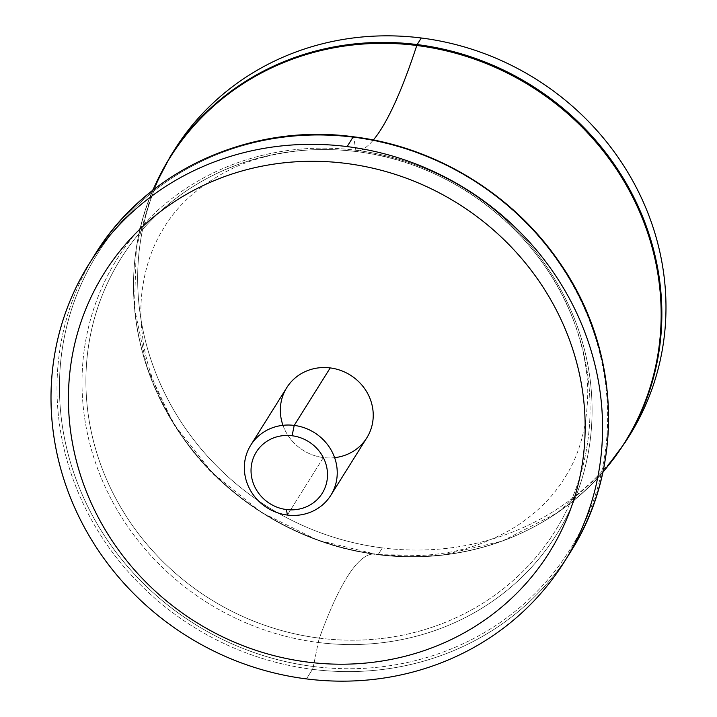 <?xml version="1.0" encoding="UTF-8"?>
<svg xmlns="http://www.w3.org/2000/svg" width="717" height="717" viewBox="0 0 717 717"><rect width="100%" height="100%" fill="white"/><g stroke="black" fill="none" stroke-linecap="round" stroke-linejoin="round"><path stroke-width="0.54" stroke-dasharray="3.58 2.69" d="M366.817 437.818A47.232 44.382 32.1 0 1 323.367 457.571L287.365 515.057L323.367 457.571A47.232 44.382 32.1 0 1 286.755 387.682M282.964 425.315A47.232 44.382 -147.9 0 0 323.367 457.571A47.232 44.382 -147.9 0 0 334.615 457.661M570.463 552.045A280.455 263.542 32.1 0 1 312.46 669.346L306.473 678.909L312.46 669.346A280.455 263.542 32.1 0 1 95.083 254.329A280.455 263.542 -147.9 0 0 312.46 669.346A280.455 263.542 -147.9 0 0 570.463 552.045M353.409 136.777A5.906 0.896 -82.8 0 1 353.732 137.458A278.725 261.92 32.1 0 1 606.887 436.474A278.725 261.92 32.1 0 1 313.338 666.496A5.906 0.896 -82.8 0 1 312.46 669.346A5.906 0.896 97.2 0 0 313.338 666.496A278.725 261.92 32.1 0 1 60.183 367.48A278.725 261.92 32.1 0 1 353.732 137.458A5.906 0.896 97.2 0 0 353.409 136.777M313.338 666.496A278.725 261.92 -147.9 0 0 606.887 436.474A278.725 261.92 -147.9 0 0 353.732 137.458L355.847 150.238A259.348 243.708 32.1 0 1 591.4 428.461A259.348 243.708 32.1 0 1 318.258 642.486L313.338 666.496L318.258 642.486A259.348 243.708 32.1 0 1 82.706 364.263A259.348 243.708 32.1 0 1 355.847 150.238L353.732 137.458A278.725 261.92 -147.9 0 0 60.183 367.48A278.725 261.92 -147.9 0 0 313.338 666.496M319.415 638.148A11.813 1.784 97.2 0 0 318.258 642.486A259.348 243.708 -147.9 0 0 591.4 428.461A259.348 243.708 -147.9 0 0 355.847 150.238A11.813 1.784 97.2 0 0 356.483 151.601A11.813 1.784 97.2 0 0 356.555 151.601A256.336 240.876 32.1 0 1 573.77 321.082A256.336 240.876 32.1 0 1 319.415 638.148A256.336 240.876 32.1 0 1 86.067 389.949A256.336 240.876 32.1 0 1 301.445 150.525A256.336 240.876 32.1 0 1 356.555 151.601A11.813 1.784 -82.8 0 1 356.483 151.601A11.813 1.784 -82.8 0 1 355.847 150.238A259.348 243.708 -147.9 0 0 82.706 364.263A259.348 243.708 -147.9 0 0 318.258 642.486A11.813 1.784 -82.8 0 1 319.415 638.148A256.336 240.876 -147.9 0 0 573.77 321.082A256.336 240.876 -147.9 0 0 356.555 151.601A531.387 80.394 97.2 0 0 373.342 140.003A531.387 80.394 -82.8 0 1 356.555 151.601A256.336 240.876 -147.9 0 0 301.445 150.525A256.336 240.876 -147.9 0 0 86.067 389.949A256.336 240.876 -147.9 0 0 319.415 638.148A531.387 80.394 -82.8 0 1 375.224 554.08A531.387 80.394 97.2 0 0 319.415 638.148M602.836 472.467L557.136 512.96L502.241 541.111L441.331 555.299L377.922 554.734A531.387 80.394 97.2 0 0 375.224 554.08A531.387 80.394 -82.8 0 1 377.895 554.725A268.292 252.106 32.1 0 1 152.981 190.139A268.292 252.106 -147.9 0 0 377.895 554.725A268.292 252.106 -147.9 0 0 602.943 471.947A268.292 252.106 32.1 0 1 377.895 554.725A5.906 0.896 -82.8 0 1 377.895 554.725A5.906 0.896 97.2 0 0 377.922 554.734A5.906 0.896 97.2 0 0 378.235 554.474A5.906 0.896 -82.8 0 1 377.922 554.734L317.165 539.991L260.818 512.063L211.99 472.476L173.344 423.397L147.003 367.516L134.42 307.871L136.302 247.759L152.56 190.471M625.376 442.12A268.651 252.447 32.1 0 1 378.235 554.474A268.651 252.447 32.1 0 1 170.019 156.933A268.651 252.447 -147.9 0 0 378.235 554.474A268.651 252.447 -147.9 0 0 625.376 442.12M172.107 153.662A268.651 252.447 -147.9 0 0 382.358 547.905A268.651 252.447 -147.9 0 0 627.411 438.813A268.651 252.447 32.1 0 1 382.358 547.905L378.235 554.474L382.358 547.905A268.651 252.447 32.1 0 1 174.141 150.355M573.77 321.082C540.914 231.788 452.275 162.607 356.483 151.601C338.057 149.288 319.71 148.93 301.445 150.525C272.98 153.447 248.754 160.043 228.741 170.296C199.299 185.569 177.717 204.712 163.996 227.728C152.452 245.797 145.121 267.163 142.011 291.828C140.245 306.293 140.532 322.067 142.898 339.15C146.752 369.533 159.425 401.323 180.917 434.529C219.904 495.456 300.208 546.13 375.224 554.08C418.997 558.489 455.967 554.286 486.153 541.478C499.113 536.271 510.603 530.221 520.614 523.329C539.327 510.352 553.927 495.33 564.404 478.293C579.103 455.887 586.873 428.076 587.725 394.879C588.182 372.464 583.53 347.862 573.77 321.082"/><path stroke-width="1.08" d="M286.459 509.554A38.888 36.54 -147.9 0 0 327.409 477.459A38.888 36.54 -147.9 0 0 292.088 435.748L294.212 425.405A47.232 44.382 32.1 0 1 337.115 476.079A47.232 44.382 32.1 0 1 287.365 515.057L286.459 509.554A38.888 36.54 32.1 0 1 251.138 467.834A38.888 36.54 32.1 0 1 292.088 435.748A38.888 36.54 32.1 0 1 327.409 477.459A38.888 36.54 32.1 0 1 286.459 509.554L287.365 515.057A47.232 44.382 32.1 0 1 244.47 464.383A47.232 44.382 32.1 0 1 294.212 425.405L292.088 435.748A38.888 36.54 -147.9 0 0 251.138 467.834A38.888 36.54 -147.9 0 0 286.459 509.554M250.762 445.158L286.755 387.682A47.232 44.382 32.1 0 1 330.214 367.92L294.212 425.405A47.232 44.382 -147.9 0 0 250.762 445.158A47.232 44.382 -147.9 0 0 287.365 515.057A47.232 44.382 -147.9 0 0 330.824 495.304A47.232 44.382 -147.9 0 0 294.212 425.405L330.214 367.92A47.232 44.382 32.1 0 1 366.817 437.818L330.824 495.304M307.754 662.096A262.745 246.899 32.1 0 1 69.119 380.225A262.745 246.899 32.1 0 1 345.827 163.395A262.745 246.899 32.1 0 1 584.463 445.266A262.745 246.899 32.1 0 1 307.754 662.096A262.745 246.899 32.1 0 1 104.117 273.285A262.745 246.899 32.1 0 1 345.827 163.395L345.827 163.395A262.745 246.899 -147.9 0 0 104.108 273.294A262.745 246.899 -147.9 0 0 307.754 662.096A262.745 246.899 -147.9 0 0 549.464 552.207A262.745 246.899 32.1 0 1 307.754 662.096A262.745 246.899 -147.9 0 0 584.463 445.266A262.745 246.899 -147.9 0 0 345.827 163.395A262.745 246.899 32.1 0 1 549.464 552.207A262.745 246.899 -147.9 0 0 345.827 163.395L345.827 163.395A262.745 246.899 -147.9 0 0 69.119 380.225A262.745 246.899 -147.9 0 0 307.754 662.096M334.615 457.661A47.232 44.382 -147.9 0 0 373.19 413.117A47.232 44.382 -147.9 0 0 330.214 367.92A47.232 44.382 -147.9 0 0 282.964 425.315M306.473 678.909A280.455 263.542 -147.9 0 0 564.476 561.608A280.455 263.542 -147.9 0 0 347.109 146.591L353.096 137.028A280.455 263.542 32.1 0 1 570.463 552.045A280.455 263.542 -147.9 0 0 353.096 137.028L347.109 146.591A280.455 263.542 -147.9 0 0 89.105 263.883A280.455 263.542 -147.9 0 0 306.473 678.909A280.455 263.542 32.1 0 1 51.741 378.038A280.455 263.542 32.1 0 1 347.109 146.591A280.455 263.542 32.1 0 1 601.832 447.462A280.455 263.542 32.1 0 1 306.473 678.909M89.105 263.883L95.083 254.329A280.455 263.542 32.1 0 1 353.096 137.028A5.906 0.896 -82.8 0 1 353.409 136.777A5.906 0.896 97.2 0 0 353.096 137.028A280.455 263.542 -147.9 0 0 95.083 254.329C146.429 170.234 250.941 122.759 353.409 136.777C434.95 146.609 512.628 193.823 559.027 261.723C620.438 348.48 625.179 467 570.463 552.045L564.476 561.608M416.774 45.494A268.292 252.106 32.1 0 1 639.304 211.103A268.292 252.106 32.1 0 1 602.943 471.947A268.292 252.106 -147.9 0 0 639.304 211.103A268.292 252.106 -147.9 0 0 416.774 45.494A531.387 80.394 -82.8 0 1 373.342 140.003A531.387 80.394 97.2 0 0 416.774 45.494A5.906 0.896 -82.8 0 1 417.16 44.571A268.651 252.447 32.1 0 1 625.376 442.12A268.651 252.447 -147.9 0 0 417.16 44.571A5.906 0.896 97.2 0 0 416.774 45.494A268.292 252.106 -147.9 0 0 152.981 190.139A268.292 252.106 32.1 0 1 416.774 45.494M152.56 190.471L170.019 156.933A268.651 252.447 32.1 0 1 417.16 44.571L421.282 37.992A268.651 252.447 32.1 0 1 629.499 435.542A268.651 252.447 32.1 0 1 627.411 438.813A268.651 252.447 -147.9 0 0 421.282 37.992L417.16 44.571A268.651 252.447 -147.9 0 0 170.019 156.933L174.141 150.355A268.651 252.447 32.1 0 1 421.282 37.992A268.651 252.447 -147.9 0 0 172.107 153.662M629.499 435.542L625.376 442.12L602.836 472.467"/></g></svg>
